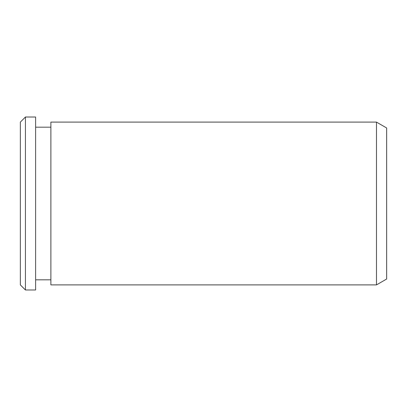 <?xml version="1.0" encoding="UTF-8"?>
<svg xmlns="http://www.w3.org/2000/svg" width="407" height="407" viewBox="0 0 407 407"><rect width="100%" height="100%" fill="white"/><g stroke="black" fill="none" stroke-linecap="round" stroke-linejoin="round"><path stroke-width="0.61" d="M386.65 279.024L376.475 284.9L50.875 284.9L50.875 122.1L376.475 122.1L386.65 127.976L386.65 279.024M50.875 279.812L35.613 279.812M50.875 127.188L35.613 127.188M35.613 289.988L25.438 289.988L25.438 117.013L35.613 117.013L35.613 289.988M25.438 289.988L20.35 284.9L20.35 122.1L25.438 117.013M376.475 284.9L376.475 122.1"/></g></svg>

